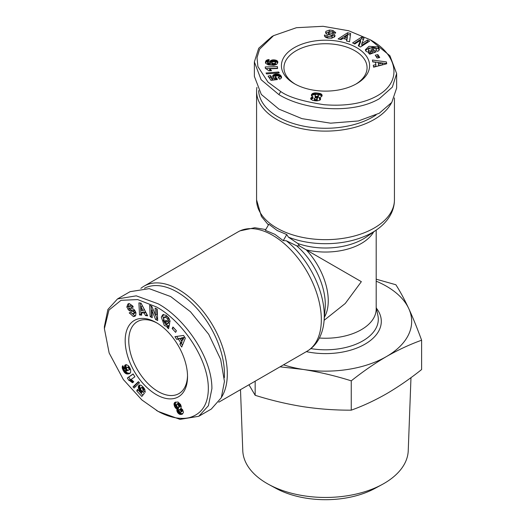 <?xml version="1.0" encoding="UTF-8"?>
<svg xmlns="http://www.w3.org/2000/svg" width="526" height="526" viewBox="0 0 526 526"><rect width="100%" height="100%" fill="white"/><g stroke="black" fill="none" stroke-linecap="round" stroke-linejoin="round"><path stroke-width="0.79" d="M274.94 234.359L265.334 230.303L268.852 224.207L277.169 230.5L286.769 234.557L283.258 240.645L274.94 234.359M158.148 411.404L141.849 399.931L123.36 379.548L109.145 352.985L104.391 328.645L108.948 310.097L121.039 300.313L137.7 299.596L156.353 306.914C182.476 320.788 210.972 361.888 208.145 392.758C206.974 405.993 200.741 414.284 189.439 417.624C177.038 420.517 163.737 414.771 156.353 410.365L158.148 411.404L180.01 419.373L198.769 416.29L211.314 409.05L221.321 397.682L224.451 381.403L220.677 359.422L208.704 334.273L190.478 311.767L170.694 296.565L149.2 288.649L130.067 291.68L117.528 298.919L136.267 295.836L158.148 303.811C183.955 317.75 212.05 356.72 211.906 388.642L208.408 405.704L198.769 416.29M104.391 328.645L104.391 326.574L107.902 309.472L117.528 298.919M280.713 91.524L267.99 82.115L257.911 66.592L257.01 57.676L259.588 49.201L273.54 35.663L296.44 27.7L323.043 26.3L348.666 30.751L370.311 39.798C397.472 54.277 404.619 83.049 373.651 97.665C360.428 103.944 343.899 106.291 324.055 104.7C302.687 101.406 288.235 97.014 280.713 91.524L278.918 94.627L261.1 79.696L254.374 61.89L258.713 48.261L271.751 36.695L273.54 35.663M163.599 314.39L162.738 316.257L165.769 324.72L168.583 325.712L167.15 326.541L164.336 325.548L161.304 317.086L162.823 314.673L166.453 315.376L169.852 320.321A4.616 2.669 60 0 1 169.937 322.155L167.814 320.538A1.874 1.078 -120 0 0 167.446 318.914L166.44 317.684L164.046 317.362L163.382 320.419L165.111 323.681L166.578 324.253L167.373 323.668L165.407 322.05L165.802 320.156L169.688 323.358L168.576 328.697L167.15 327.52L167.15 326.541M166.88 321.044L168.807 322.839L167.373 323.668M168.807 322.839L168.011 323.424M167.446 318.914L168.872 318.092L167.873 316.856L165.67 316.409L164.046 317.362M128.022 303.936L129.593 303.778L132.756 306.027L133.249 307.099L131.566 307.506L129.521 306.04L128.758 306.921A0.999 0.579 -120 0 0 129.712 308.328L132.407 308.703A3.748 2.163 60 0 1 133.348 309.045A3.748 2.163 60 0 1 134.524 310.044L135.978 312.845L135.642 315.659L134.978 316.218L133.407 316.593L129.245 312.806L130.967 312.391L133.236 313.983L134.091 312.543A0.999 0.579 -120 0 0 133.407 311.556A0.999 0.579 -120 0 0 133.157 311.464L130.402 311.083A3.748 2.163 60 0 1 128.909 310.353L126.825 307.039L127.943 303.969M128.929 303.41L128.259 306.211L129.311 308.433L127.877 309.262M130.875 312.411L134.847 315.764L133.407 316.593M369.495 53.974L369.495 52.725L366.135 51.416L365.333 49.792L368.917 46.308L378.122 46.939L379.397 49.023L378.937 50.397A4.616 2.669 180 0 1 378.122 51.029A4.616 2.669 180 0 1 377.477 51.338L375.695 49.911A1.874 1.078 0 0 0 375.998 49.773A1.874 1.078 0 0 0 376.55 49.003A1.874 1.078 0 0 0 376.55 48.997L376.103 48.09L372.789 47.241L369.153 48.576L368.476 49.799L368.923 50.706L370.62 51.416L372.323 51.351L370.777 49.977L373.013 49.142L376.064 51.87L369.771 54.217L368.647 53.218L369.495 52.725L370.62 53.067L370.62 51.416M370.62 53.067L372.323 53.008L372.323 51.351M369.462 52.718L368.476 51.456L368.476 49.799M329.335 31.692L329.335 30.127L330.243 30.12L332.886 30.501L332.886 32.158L332.248 32.007M332.886 30.501L335.673 32.54L335.489 33.217L332.682 32.665C332.215 31.672 330.953 31.396 328.901 31.836A0.999 0.579 0 0 0 328.52 32.283A0.999 0.579 0 0 0 329.112 32.809L332.833 33.776A3.748 2.163 180 0 1 334.845 35.058L334.602 36.879L331.663 38.188L327.501 38.01C325.232 37.32 324.22 36.373 324.457 35.189L327.396 35.512C328.29 36.741 329.835 36.965 332.031 36.182A0.999 0.579 0 0 0 332.156 35.899A0.999 0.579 0 0 0 331.564 35.373L327.77 34.387A3.748 2.163 180 0 1 326.159 33.592L325.561 32.75L325.903 31.336L329.335 30.127M329.335 31.784L325.778 33.177M324.41 35.544L324.457 35.189M335.167 33.184L332.886 32.158M240.494 389.654L242.782 450.723A82.746 47.774 0 0 0 268.878 484.518A82.746 47.774 0 0 0 382.139 484.518A82.746 47.774 0 0 0 384.019 483.466A82.746 47.774 0 0 0 408.235 450.723L410.977 377.648M268.878 484.518L276.025 488.391A72.299 41.738 0 0 0 374.992 488.391L382.139 484.518M376.189 230.112L376.189 308.986A50.68 29.259 180 0 1 361.349 329.677A50.68 29.259 180 0 1 319.374 338.027M373.684 231.867A50.68 29.259 180 0 1 361.349 243.466A50.68 29.259 180 0 1 306.191 249.83L361.349 281.673L345.266 303.469L324.115 320.308M283.258 240.645L286.341 240.783L296.585 245.767L299.511 245.971L297.874 243.538L288.432 237.16L286.769 234.557M324.384 317.257A50.68 29.259 -120 0 0 306.191 249.83L299.511 245.971M140.863 288.386A68.926 39.798 60 0 1 144.111 286.118A68.926 39.798 60 0 1 178.577 289.537A68.926 39.798 60 0 1 221.518 397.222M391.502 102.8A68.926 39.792 180 0 1 374.249 119.455A68.926 39.792 180 0 1 299.13 128.081A68.926 39.792 180 0 1 256.583 91.314A68.926 39.792 180 0 1 256.925 87.369M144.492 288.261A66.901 38.628 60 0 1 177.144 292.015A66.901 38.628 60 0 1 224.326 377.753M376.051 114.964A66.901 38.622 180 0 1 372.816 116.969A66.901 38.622 180 0 1 300.635 125.517A66.901 38.622 180 0 1 258.628 90.571M135.189 311.037A0.999 0.579 -120 0 0 134.84 310.728A0.999 0.579 -120 0 0 134.59 310.636L133.157 311.464M157.267 323.181A41.561 23.992 -120 0 0 137.371 321.616A41.561 23.992 -120 0 0 128.758 340.638A41.561 23.992 -120 0 0 158.148 391.541A41.561 23.992 -120 0 0 178.925 393.599A41.561 23.992 -120 0 0 187.519 375.584M156.353 394.645A44.092 25.458 60 0 1 125.175 340.638A44.092 25.458 60 0 1 156.353 322.642L156.353 322.642A44.092 25.458 60 0 1 187.532 376.642A44.092 25.458 60 0 1 156.353 394.645M294.33 47.656A44.092 25.458 180 0 1 356.687 47.656A44.092 25.458 180 0 1 356.687 83.66L356.687 83.66A44.092 25.458 180 0 1 294.33 83.66A44.092 25.458 180 0 1 294.33 47.656M355.767 84.18A41.561 23.992 0 0 0 367.069 67.729A41.561 23.992 0 0 0 341.413 45.558A41.561 23.992 0 0 0 296.125 50.759A41.561 23.992 0 0 0 283.948 67.729A41.561 23.992 0 0 0 295.25 84.18M376.189 279.188L395.861 284.744C400.115 291.358 404.402 299.281 408.735 308.525C413.061 317.941 417.355 328.507 421.609 340.223L421.609 369.548C409.984 378.812 398.261 386.899 386.432 393.816C374.604 400.556 362.881 406.006 351.256 410.162C335.384 410.26 319.367 409.103 303.213 406.69C287.051 404.106 271.035 400.306 255.163 395.296L248.956 384.769M255.163 381.186L255.163 395.296M351.256 410.162L351.256 380.844C335.384 375.834 319.367 372.033 303.213 369.449L280.016 366.832M421.609 340.223C409.984 344.385 398.261 349.829 386.432 356.575C374.604 363.492 362.881 371.58 351.256 380.844M376.189 281.173A86.159 49.746 180 0 1 408.735 308.525A86.159 49.746 180 0 1 386.432 356.575A86.159 49.746 180 0 1 303.213 369.449A86.159 49.746 180 0 1 283.494 364.827M370.311 39.798L389.911 55.749L396.643 73.568L396.643 88.046L391.798 102.399L379.266 113.248L358.344 120.967L330.578 123.176L301.977 118.646L278.918 109.112L261.317 94.456L254.374 76.375L254.374 61.89M396.643 73.568L392.343 87.132L379.266 98.763C351.782 114.806 303.91 110.052 278.918 94.627M166.578 324.253L167.347 323.7M149.673 305.258L151.85 306.375L155.446 315.186L155.131 308.072L157.169 309.124L157.675 320.531L155.584 319.453L151.896 310.419L152.224 317.717L150.18 316.659L149.673 305.258M176.42 330.782L175.618 332.366L172.166 328.572L172.969 326.988L176.42 330.782M180.661 342.577L178.367 339.073L176.723 339.388L174.934 336.653L183.561 335.45L185.323 338.146L181.72 347.035L179.905 344.26L180.661 342.577L182.095 341.749L181.49 340.822M144.236 313.095L141.487 312.792L141.672 315.173L139.515 314.936L138.917 302.884L141.034 303.121L147.674 315.83L145.492 315.593L144.236 313.095L145.676 312.266L142.921 311.964L141.487 312.792M142.599 391.16L144.321 393.382L141.842 396.433L136.714 390.93L137.457 389.365L140.929 393.093L141.619 392.232L139.535 390.404L138.496 388.438L138.345 386.446L139.107 385.249L139.975 384.966L141.514 385.512L144.617 389.036L145.288 392.251L143 390.114L142.395 387.997L141.113 387.636L140.626 389.365L141.277 390.502L142.599 391.16M124.438 372.441L122.394 368.614L122.42 366.214L122.814 365.702L124.419 368.621L124.037 369.153L124.583 370.482L126.641 370.975L124.747 367.996L124.708 365.603L126.253 364.63L128.331 365.629L130.652 369.765L130.599 372.572L129.048 373.769L126.595 373.887L124.438 372.441L125.878 371.612L126.365 372.106L124.932 372.927M139.495 382.829L134.097 388.043L132.993 386.853L138.404 381.659L139.495 382.829M129.37 380.436L128.804 380.337L127.351 377.99L133.111 373.927L134.886 376.787L131.112 379.45L133.768 381.837L132.473 382.75L129.37 380.436L130.803 379.608L131.349 379.818L129.915 380.64M176.881 409.623L177.071 409.024L175.671 408.143L174.547 406.42L174.007 403.942L174.987 402.344L178.012 402.002L180.556 404.494L181.273 406.572L180.872 408.143L182.627 409.728L183.462 412.312L182.548 413.982L179.892 414.376L177.827 412.897L176.933 411.043L176.881 409.623L178.314 408.794L178.255 409.412L176.821 410.241M334.963 35.985L334.99 35.63M361.724 37.037L364.005 38.227L361.776 43.665L367.464 40.022L369.607 41.133L360.494 46.985L358.291 45.841L360.58 40.259L354.754 44L352.604 42.889L361.724 37.037L361.724 38.694L354.031 43.625M379.733 57.525L377.162 58.084L375.275 55.191L377.846 54.625L379.733 57.525M375.873 64.645L375.472 62.232L372.73 61.91L372.415 60.03L386.4 61.917L386.709 63.771L373.605 67.177L373.289 65.263L375.873 64.645L375.873 66.296L373.552 66.855M346.779 39.384L342.913 38.444L341.124 39.687L338.1 38.944L347.64 32.743L350.612 33.473L349.56 41.745L346.496 40.995L346.779 39.384L346.772 41.067M276.709 77.947L277.38 79.551L271.008 80.366L268.089 76.132L270.555 75.566L272.534 78.427L274.316 78.196L272.777 76.684L272.955 75.356L275.078 74.166L278.136 74.087L280.818 75.586L281.489 76.757L281.463 77.894L279.799 79.268L278.221 77.539L279.135 76.974L279.148 76.303L277.537 75.757L275.308 76.48L275.295 77.237L276.709 77.947L276.518 79.557L276.518 77.901M265.683 63.344L265.466 62.002L266.189 60.529L269.082 59.504L268.964 61.43L267.524 61.989L268.582 62.929L270.548 63.291L269.845 62.509L269.989 61.213L272.731 59.865L276.446 60.365L277.419 61.062L277.86 62.232L276.696 64.442L273.842 65.329L268.326 64.882L265.683 63.344M279.273 72.884L266.662 73.936L266.031 73.022L278.649 71.983L279.273 72.884M266.163 68.768L265.393 68.551L265.249 66.96L277.406 66.592L277.583 68.531L269.621 68.774L271.541 70.734L268.812 70.819L266.163 68.768M312.142 97.073L312.95 96.83L311.622 95.982L311.418 94.798L312.76 93.404L315.607 92.885L320.439 93.589L321.623 94.305L322.103 95.568L321.373 96.817L319.407 97.488L320.676 98.783L319.69 100.315L316.876 100.887L312.549 100.321L310.728 98.987L310.998 97.797L312.142 97.073L312.142 98.73L311.517 99.019L311.517 97.369M168.583 325.712L168.583 326.692L167.15 327.52M168.583 326.692L168.938 326.988M166.841 321.222L165.407 322.05M167.814 320.538L169.24 319.723A1.874 1.078 -120 0 0 169.017 318.348M169.806 320.183L169.24 319.723L167.807 320.544M129.311 308.433L130.343 309.525A3.748 2.163 -120 0 0 131.835 310.255L134.59 310.636M134.091 312.543L135.524 311.714A0.999 0.579 -120 0 0 135.504 311.655M135.524 311.714L134.998 313.029L133.565 313.851M134.847 315.764L135.616 315.699M129.245 306.145L130.954 305.212L132.802 306.244L132.999 306.678L131.566 307.506M155.446 315.186L156.879 314.357L156.636 308.847M151.179 306.033L151.613 315.83L150.18 316.659M151.613 315.83L152.152 316.106M153.191 309.676L151.896 310.419M155.584 315.107L157.024 318.625L155.584 319.453M157.024 318.625L157.603 318.927M172.166 328.572L173.6 327.744L176.401 330.821M176.723 339.388L179.8 338.244L178.367 339.073M180.109 338.718L179.8 338.244M182.476 345.174L181.339 343.432L179.905 344.26M181.339 343.432L182.095 341.749M176.743 336.403L178.156 338.566M147.129 314.785L145.492 315.593M146.925 314.765L145.676 312.266M140.403 303.048L140.948 314.107L139.515 314.936M140.948 314.107L141.593 314.18M141.494 387.504L141.113 387.636M143.052 386.906L141.869 387.596M143.466 387.379L142.395 387.997M143.71 387.682L142.638 388.3M144.17 388.306L142.967 388.997M144.413 388.694L143.059 389.477M144.472 388.806L144.433 389.286L143 390.114M144.433 389.286L144.946 389.766M139.692 385.012L138.772 385.545M140.047 384.973L138.509 385.966M139.942 385.137L138.345 386.446M139.778 385.617L139.699 386.189L138.266 387.018M139.699 386.189L139.752 386.827L138.318 387.655M139.752 386.827L139.909 387.53L138.469 388.352M139.909 387.53L138.496 388.438M139.929 387.609L140.192 388.287L138.759 389.115M140.192 388.287L140.541 388.944L139.101 389.773M140.771 389.694L139.535 390.404M141.178 390.371L140.061 391.022M141.362 390.575L140.245 391.219M141.954 391.015L140.79 391.692M142.368 391.12L141.047 391.883M142.868 391.508L141.619 392.232M142.914 391.568L140.929 393.093L142.868 395.171M138.147 390.101L136.714 390.93M123.557 371.218L124.695 370.56M125.352 370.935L123.985 371.869M125.418 371.04L125.878 371.612M126.365 372.106L126.871 372.513L125.438 373.335M126.871 372.513L125.661 373.48M127.095 372.651L127.555 372.895L126.122 373.723M127.555 372.895L128.028 373.065L126.595 373.887M128.028 373.065L128.528 373.158L127.095 373.986M128.528 373.158L129.048 373.184L127.614 374.012M129.048 373.184L129.6 373.144L128.166 373.973M129.6 373.144L128.725 373.868M130.165 373.125L129.048 373.769M129.922 373.342L129.514 373.572M125.826 364.682L124.951 365.189M126.227 364.63L124.708 365.603M126.141 364.774L124.557 366.103M125.99 365.274L125.951 365.84L124.517 366.668M125.951 365.84L126.01 366.484L124.577 367.312M126.01 366.484L126.181 367.168L124.747 367.996M126.181 367.168L126.464 367.898L125.03 368.719M129.218 366.701L126.681 367.733L126.431 368.772L125.372 369.377M126.727 369.456L125.799 369.988M127.101 369.982L126.253 370.475M127.772 370.403L126.819 370.955M122.933 365.918L122.42 366.214M123.091 366.201L122.249 366.688M123.123 366.26L122.229 366.78M123.36 366.701L122.183 367.378M123.669 367.26L122.256 368.075M123.715 367.339L123.827 367.786L122.394 368.614M123.827 367.786L124.083 368.496L122.65 369.324M124.103 369.522L123.012 370.159M124.083 368.496L124.228 368.831M124.202 369.896L123.169 370.495M132.993 386.853L134.426 386.025L135.261 386.919M138.673 381.948L134.426 386.025M128.804 380.337L130.238 379.509L128.837 380.337M130.27 379.509L130.803 379.608M131.349 379.818L131.908 380.12L130.474 380.949M131.908 380.12L132.263 380.364L130.829 381.192M132.762 380.785L131.336 381.613M132.263 380.364L132.716 380.745M133.288 381.324L131.888 382.132M133.196 374.058L127.351 377.99M128.785 377.162L130.238 379.509M176.854 408.939L178.288 408.11L177.071 409.024M178.505 408.196L178.314 408.794M178.255 409.412L176.821 410.28M178.255 409.452L178.367 410.214L176.933 411.043M178.367 410.214L178.643 411.003L177.209 411.832M178.643 411.003L178.827 411.371L177.393 412.2M178.827 411.371L179.261 412.068L177.827 412.897M179.261 412.068L179.793 412.66L178.36 413.489M179.793 412.66L180.411 413.14L178.978 413.969M180.411 413.14L180.806 413.364L179.373 414.192M180.806 413.364L181.325 413.548L179.892 414.376M181.325 413.548L181.891 413.64L180.457 414.462M181.891 413.64L182.483 413.64L181.049 414.468M182.483 413.64L181.575 414.376M182.673 413.883L182.068 414.232M175.27 402.212L174.606 402.594M175.815 402.015L174.395 402.837M175.829 402.009L174.126 403.337M175.559 402.508L175.441 403.113L174.007 403.942M175.441 403.113L175.441 403.554L174.007 404.382M175.441 403.554L175.546 404.303L174.113 405.132M175.546 404.303L175.789 405.099L174.356 405.927M175.789 405.099L175.98 405.592L174.547 406.42M175.98 405.592L176.407 406.401L174.974 407.229M176.407 406.401L176.9 407.085L175.467 407.913M176.9 407.085L175.671 408.143M177.111 407.315L177.663 407.788L176.23 408.617M177.663 407.788L178.288 408.11M365.517 50.608L368.917 47.965L378.122 48.596L379.226 49.865M378.588 49.01L378.588 47.353M374.755 52.357L373.013 50.798L373.013 49.142M373.013 50.798L372.086 51.147M332.031 36.182L332.031 37.839A0.999 0.579 0 0 0 332.156 37.556L332.156 35.899M332.031 37.839L331.124 38.24M328.875 38.214L327.376 37.267M324.542 36.116L324.542 34.913M327.376 36.853L324.851 36.603M334.766 36.59A3.748 2.163 0 0 0 332.833 35.433L329.112 34.466L329.112 32.809M328.52 32.283L328.52 33.94A0.999 0.579 0 0 0 329.112 34.466M361.776 43.665L361.776 45.321L367.464 41.679L367.464 40.022M363.446 39.588L361.724 38.694M358.857 46.13L360.58 41.916L360.58 40.259M368.18 42.054L367.464 41.679M378.792 57.728L377.846 56.282L377.846 54.625M377.846 56.282L376.215 56.637M386.439 63.843L386.4 61.917M386.4 63.574L378.293 62.555L378.536 65.658L382.533 64.698L382.533 63.048L378.536 64.001M382.369 63.028L372.697 61.72M350.408 35.078L347.64 34.4L347.64 32.743M347.64 34.4L339.954 39.397M276.518 79.557L275.861 79.341L275.861 77.69M275.861 79.341L275.729 77.611M275.729 79.268L275.295 78.893L275.295 77.237M275.295 78.893L275.17 76.895M279.155 78.558L279.247 76.526M279.135 78.545L279.135 76.974M278.852 78.229L278.852 77.237M281.541 77.598L281.541 76.987M281.489 77.795L281.489 76.757M281.344 78.078L281.298 76.329M281.298 77.979L281.015 75.856M281.015 77.506L280.818 75.586M280.818 77.243L280.417 75.165M280.417 76.816L279.97 76.467L279.97 74.81M279.97 76.467L279.477 76.178L279.477 74.521M279.477 76.178L278.846 75.922L278.846 74.265M278.846 75.922L278.136 75.744L278.136 74.087M278.136 75.744L277.366 75.652L277.366 73.995M277.366 75.652L276.591 75.639L276.591 73.982M276.591 75.639L275.828 75.691L275.828 74.034M275.828 75.691L275.078 75.823L275.078 74.166M275.078 75.823L274.408 76.02L274.408 74.363M274.408 76.02L273.803 76.283L273.803 74.626M273.803 76.283L273.323 76.612L273.323 74.962M273.323 76.612L272.955 77.006L272.955 75.356M272.915 76.947L272.915 75.402M272.724 76.467L272.724 75.816M272.534 78.427L272.534 80.084L274.316 79.853L274.316 78.196M272.534 80.084L270.555 77.217L270.555 75.566M270.555 77.217L269.075 77.559M277.807 62.574L277.807 61.785M277.675 63.087L277.656 61.384M277.656 63.041L277.419 61.062M277.419 62.719L277.005 62.344L277.005 60.694M277.005 62.344L276.446 62.015L276.446 60.365M276.446 62.015L275.874 61.798L275.874 60.142M275.874 61.798L275.17 61.614L275.17 59.964M275.17 61.614L274.394 61.509L274.394 59.852M274.394 61.509L274.296 59.846M274.296 61.496L273.487 61.47L273.487 59.813M273.487 61.47L272.731 61.522L272.731 59.865M272.731 61.522L272.014 61.66L272.014 60.003M272.014 61.66L271.35 61.864L271.35 60.207M271.35 61.864L270.798 62.134L270.798 60.477M270.798 62.134L270.325 62.476L270.325 60.819M269.989 62.726L269.989 61.213M270.325 62.476L270.048 62.804M269.792 62.305L269.792 61.654M270.259 63.245L270.259 64.902L270.548 63.291M270.259 64.902L269.292 64.751L269.292 63.094M269.292 64.751L268.582 64.586L268.582 62.929M268.582 64.586L268.135 64.435L268.135 62.785M268.135 64.435L268.076 62.752M268.076 64.409L267.596 64.06L267.596 62.403M267.596 64.06L267.524 61.989M268.977 61.174L268.819 59.53M268.819 61.187L268.05 61.305L268.05 59.648M268.05 61.305L267.379 61.489L267.379 59.832M267.379 61.489L267.267 59.879M267.267 61.529L266.682 61.818L266.682 60.161M266.682 61.818L266.189 62.186L266.189 60.529M266.189 62.186L265.932 60.838M265.932 62.495L265.696 61.272M265.512 62.962L265.512 61.792M265.466 62.739L265.466 62.002M278.649 72.936L278.649 71.983M271.028 70.754L271.028 70.017M270.706 70.76L270.706 69.656M270.568 70.767L270.568 69.524M270.14 70.78L270.14 69.156M270.094 70.78L269.621 70.431L269.621 68.774M277.432 68.538L277.406 66.592M277.406 68.248L265.597 68.604M312.142 98.73L312.95 98.487L312.95 96.83M311.517 99.019L311.484 97.389M310.998 99.407L310.998 97.797M311.484 99.039L311.017 99.434M310.721 98.927L310.721 98.27M320.459 99.638L320.459 98.303M320.439 99.664L320.439 98.277M320.321 99.815L320.025 97.875M320.025 99.532L319.407 99.138L319.407 97.488M322.076 95.739L322.076 95.068M321.866 96.258L321.859 94.588M321.859 96.245L321.623 94.305M321.623 95.962L321.123 95.574L321.123 93.917M321.123 95.574L320.439 95.245L320.439 93.589M320.439 95.245L319.986 95.081L319.986 93.431M319.986 95.081L319.249 94.91L319.249 93.26M319.249 94.91L318.375 94.759L318.375 93.102M317.454 94.364L317.454 92.99M318.375 94.759L316.599 94.279L315.344 94.772L315.002 95.693L316.363 96.554L318.158 96.008L318.118 94.713M316.52 94.299L316.52 92.918M315.699 94.542L315.607 92.885M315.607 94.542L314.818 94.555L314.818 92.905M314.818 94.555L314.292 94.621L314.292 92.964M314.292 94.621L313.457 94.792L313.457 93.135M313.457 94.792L312.76 95.061L312.76 93.404M312.76 95.061L312.365 95.278L312.365 93.628M312.365 95.278L311.879 95.686L311.879 94.029M311.556 95.89L311.556 94.496M311.879 95.686L311.648 96.015M311.418 95.535L311.418 94.798M184.034 337.436L181.496 337.922L180.063 338.751L181.437 340.855L182.87 340.026L184.034 337.436L182.601 338.257L180.063 338.751M144.387 309.696L142.454 305.843L141.021 306.671L141.303 310.347L142.954 310.524L144.387 309.696M126.431 368.772L127.871 370.442L130.422 369.114M180.852 412.266L182.555 410.99L182.193 409.616L180.852 408.755L179.011 409.925L179.156 411.161L180.438 412.364L181.122 411.819L180.918 410.753L179.419 409.576M178.544 407.63L180.444 406.157L179.708 404.001L178.353 403.192L176.46 404.672L177.111 406.723L177.992 407.538L178.919 407.321L178.275 404.829L176.92 404.021L178.353 403.192M378.293 62.555L378.536 65.658M347.075 39.391L347.515 35.249L344.754 37.162L347.075 37.734L347.075 39.391L344.754 38.819L344.754 37.162M271.679 62.377L271.738 64.468L273.349 65.139L275.499 64.685L275.624 62.278L274.02 61.654L271.85 62.088L272.001 63.081L273.382 63.488L274.96 63.35L275.703 62.712M316.606 100.887L316.606 99.394L316.869 100.887L317.217 100.459L317.25 98.605L315.988 97.783L314.318 98.309L314.351 100.716M317.033 98.178L318.401 97.238L318.401 95.581M315.002 95.693L315.344 97.823M181.437 340.855L182.601 338.257M142.954 310.524L141.021 306.671M130.172 368.496L129.074 369.134L128.903 368.601L129.942 367.996M130.389 369.015L129.08 369.771L129.074 369.134M130.402 369.042L129.08 369.771M128.837 370.205L129.067 369.811M128.554 366.681L126.681 367.733M128.581 366.675L127.121 367.51M129.113 366.661L127.147 367.503M129.389 366.984L127.68 367.49M129.6 367.326L128.482 367.97L128.16 367.687M128.903 368.601L128.482 367.97M181.47 408.866L180.037 409.688M181.674 408.991L180.24 409.82M182.193 409.616L180.76 410.444M182.351 409.925L180.918 410.753M182.568 410.701L181.135 411.529M182.555 410.99L181.122 411.819M178.649 403.199L177.216 404.027M179.254 403.527L177.821 404.356M179.708 404.001L178.275 404.829M180.148 404.75L178.715 405.579M180.398 405.467L178.965 406.289M180.444 406.157L179.011 406.986M180.352 406.493L178.919 407.321M347.075 37.734L347.515 35.249M275.499 64.685L275.499 63.028M274.96 65.007L274.96 63.35M274.901 65.02L274.901 63.363M274.21 65.152L274.21 63.495M273.382 65.139L273.382 63.488M273.349 65.139L273.349 63.482M272.56 64.994L272.56 63.337M272.001 64.737L272.001 63.081M271.738 64.468L271.738 62.811M315.107 100.808L315.107 99.473L315.455 100.834M314.456 100.729L314.456 99.177L315.107 99.473M314.292 100.644L314.456 99.177M314.226 98.5L314.292 98.993M317.217 100.459L317.25 98.605M316.869 99.256L317.217 98.803M315.817 100.867L315.817 99.546L316.606 99.394M315.455 99.532L315.817 99.546M318.158 97.665L318.158 96.008M317.625 98.027L317.625 96.37M317.191 98.165L317.191 96.514M316.363 97.889L316.363 96.554M315.613 97.81L315.613 96.35M315.291 97.783L315.291 96.133M265.775 229.54L254.755 227.738L239.981 230.855L238.12 231.841A68.926 39.798 60 0 1 272.586 235.26A68.926 39.798 60 0 1 317.619 295.993A68.926 39.798 60 0 1 307.053 351.23L218.757 402.206M297.874 243.538A53.284 30.764 180 0 0 363.19 238.995A53.284 30.764 180 0 0 366.609 236.818L376.669 229.777C381.915 226.121 386.097 221.893 389.207 217.08C392.238 212.353 393.954 207.316 394.362 201.971L394.434 199.873A68.926 39.792 180 0 1 374.249 228.008A68.926 39.792 180 0 1 276.768 228.008A68.926 39.792 180 0 1 256.583 199.873L256.583 91.314M128.278 306.277L126.845 307.105M325.877 33.026L325.877 31.369M376.189 307.256L377.938 315.731A52.791 30.482 180 0 1 362.841 340.874A52.791 30.482 180 0 1 310.873 348.607M306.329 351.644A55.795 32.211 0 0 0 364.959 344.175A55.795 32.211 0 0 0 376.379 308.17M296.585 245.767A53.284 30.764 60 0 1 325.134 308.657L324.069 320.893A66.329 38.293 60 0 0 286.341 240.783M376.669 229.777A66.329 38.293 180 0 1 372.408 232.485A66.329 38.293 180 0 1 288.432 237.16M130.343 309.525L128.909 310.353M131.835 310.255L130.402 311.083M130.678 312.464L129.422 313.187M132.802 306.244L131.369 307.072M378.122 48.596L378.122 46.939M324.47 35.926L324.47 35.157M334.845 36.399L334.845 35.058M332.833 35.433L332.833 33.776M268.418 224.97L261.389 216.403L256.583 199.873M307.053 351.23L308.834 350.119C313.253 347.088 316.757 343.083 319.341 338.093C321.951 332.991 323.523 327.257 324.069 320.893M238.12 231.841L144.111 286.118M394.434 199.873L394.434 97.915M168.333 323.286L166.9 324.115"/></g></svg>
